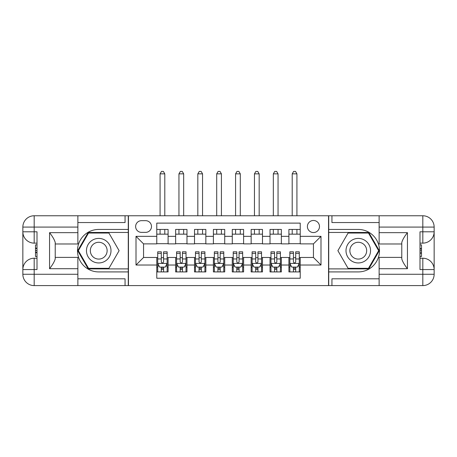 <?xml version="1.0" encoding="UTF-8"?>
<svg xmlns="http://www.w3.org/2000/svg" width="457" height="457" viewBox="0 0 457 457"><rect width="100%" height="100%" fill="white"/><g stroke="black" fill="none" stroke-linecap="round" stroke-linejoin="round"><path stroke-width="0.69" d="M313.439 220.48A6.038 6.038 0 0 0 307.401 226.518A6.038 6.038 0 0 0 313.439 232.556A6.038 6.038 0 0 0 319.483 226.518A6.038 6.038 0 0 0 313.439 220.48M77.873 278.804L125.064 278.804L125.064 285.596L379.127 285.596L379.127 274.274L422.822 274.274L422.822 269.556L419.994 269.556L419.994 231.802L422.822 231.802L422.822 227.083L379.127 227.083L379.127 232.653L407.438 232.653L407.438 268.705C404.422 264.826 402.531 261.558 401.777 258.896L401.777 242.461C402.531 239.799 404.422 236.532 407.438 232.653M300.226 229.443L288.904 229.443L288.904 236.332L281.352 236.332L281.352 243.884L288.904 243.884L288.904 236.332M281.352 236.332L281.352 229.443L270.024 229.443L270.024 236.332L262.478 236.332L262.478 243.884L270.024 243.884L270.024 236.332M262.478 236.332L262.478 229.443L251.15 229.443L251.15 236.332L243.598 236.332L243.598 243.884L251.15 243.884L251.15 236.332M243.598 236.332L243.598 229.443L232.276 229.443L232.276 236.332L224.724 236.332L224.724 243.884L232.276 243.884L232.276 236.332M224.724 236.332L224.724 229.443L213.402 229.443L213.402 236.332L205.85 236.332L205.85 243.884L213.402 243.884L213.402 236.332M205.85 236.332L205.85 229.443L194.522 229.443L194.522 236.332L186.976 236.332L186.976 243.884L194.522 243.884L194.522 236.332M186.976 236.332L186.976 229.443L175.648 229.443L175.648 243.884L168.096 243.884L168.096 229.443L156.774 229.443M156.774 271.915L168.096 271.915L168.096 257.474L175.648 257.474L175.648 271.915L186.976 271.915L186.976 257.474L194.522 257.474L194.522 265.026L186.976 265.026M194.522 265.026L194.522 271.915L205.85 271.915L205.85 257.474L213.402 257.474L213.402 265.026L205.85 265.026M213.402 265.026L213.402 271.915L224.724 271.915L224.724 257.474L232.276 257.474L232.276 265.026L224.724 265.026M232.276 265.026L232.276 271.915L243.598 271.915L243.598 257.474L251.15 257.474L251.15 265.026L243.598 265.026M251.15 265.026L251.15 271.915L262.478 271.915L262.478 257.474L270.024 257.474L270.024 265.026L262.478 265.026M270.024 265.026L270.024 271.915L281.352 271.915L281.352 257.474L288.904 257.474L288.904 265.026L281.352 265.026M141.481 232.367L145.634 232.367A5.85 5.85 0 0 0 151.49 226.518A5.85 5.85 0 0 0 145.634 220.668L141.481 220.668A5.85 5.85 0 0 0 135.632 226.518A5.85 5.85 0 0 0 141.481 232.367M379.127 222.553L331.936 222.553L331.936 215.761L328.543 215.761L328.543 285.596M328.543 215.761L77.873 215.761L77.873 227.083L34.178 227.083L34.178 231.802L37.006 231.802L37.006 269.556L34.178 269.556L34.178 274.274L77.873 274.274L77.873 268.705L49.562 268.705L49.562 232.653C52.578 236.532 54.469 239.799 55.223 242.461L55.223 258.896C54.469 261.558 52.578 264.826 49.562 268.705M128.457 285.596L128.457 215.761M300.226 236.332L300.226 223.119L156.774 223.119L156.774 243.884L143.561 243.884L143.561 257.474L156.774 257.474L156.774 278.239L300.226 278.239L300.226 257.474L313.439 257.474L313.439 243.884L300.226 243.884L300.226 236.332L320.991 236.332L320.991 265.026L300.226 265.026M156.774 265.026L136.009 265.026L136.009 236.332L156.774 236.332M288.904 265.026L288.904 271.915L300.226 271.915M156.774 234.161L168.096 234.161M156.774 243.695L168.096 243.695M156.774 257.662L157.716 257.662M161.304 257.662L163.566 257.662M167.153 257.662L168.096 257.662M156.774 267.196L157.716 267.196M161.304 267.196L163.566 267.196M167.153 267.196L168.096 267.196M175.648 243.695L186.976 243.695M175.648 234.161L186.976 234.161M175.648 257.662L176.591 257.662M180.178 257.662L182.446 257.662M186.028 257.662L186.976 257.662M175.648 267.196L176.591 267.196M180.178 267.196L182.446 267.196M186.028 267.196L186.976 267.196M194.522 257.662L195.47 257.662M199.052 257.662L201.32 257.662M204.907 257.662L205.85 257.662M194.522 267.196L195.47 267.196M199.052 267.196L201.32 267.196M204.907 267.196L205.85 267.196M194.522 234.161L205.85 234.161M194.522 243.695L205.85 243.695M213.402 257.662L214.344 257.662M217.932 257.662L220.194 257.662M223.781 257.662L224.724 257.662M213.402 267.196L214.344 267.196M217.932 267.196L220.194 267.196M223.781 267.196L224.724 267.196M213.402 234.161L224.724 234.161M213.402 243.695L224.724 243.695M232.276 257.662L233.219 257.662M236.806 257.662L239.068 257.662M242.656 257.662L243.598 257.662M232.276 267.196L233.219 267.196M236.806 267.196L239.068 267.196M242.656 267.196L243.598 267.196M232.276 234.161L243.598 234.161M232.276 243.695L243.598 243.695M251.15 257.662L252.093 257.662M255.68 257.662L257.948 257.662M261.53 257.662L262.478 257.662M251.15 267.196L252.093 267.196M255.68 267.196L257.948 267.196M261.53 267.196L262.478 267.196M251.15 234.161L262.478 234.161M251.15 243.695L262.478 243.695M270.024 257.662L270.972 257.662M274.554 257.662L276.822 257.662M280.409 257.662L281.352 257.662M270.024 267.196L270.972 267.196M274.554 267.196L276.822 267.196M280.409 267.196L281.352 267.196M270.024 234.161L281.352 234.161M270.024 243.695L281.352 243.695M288.904 257.662L289.847 257.662M293.434 257.662L295.696 257.662M299.284 257.662L300.226 257.662M288.904 267.196L289.847 267.196M293.434 267.196L295.696 267.196M299.284 267.196L300.226 267.196M288.904 234.161L300.226 234.161M288.904 243.695L300.226 243.695M143.561 243.884L136.009 236.332M143.561 257.474L136.009 265.026M320.991 236.332L313.439 243.884M320.991 265.026L313.439 257.474M161.304 269.459L163.566 269.459M157.716 253.349L161.304 253.349L161.304 251.813L157.716 251.813L157.716 263.323L159.602 267.099L165.268 267.099L167.153 263.323L167.153 251.813L163.566 251.813L163.566 253.349L167.153 253.349M167.153 263.323L167.153 271.915M157.716 263.323L157.716 271.915M163.566 267.099L163.566 271.915M161.304 271.915L161.304 267.099M161.304 253.349L161.304 261.912C162.058 263.363 162.812 263.363 163.566 261.912L163.566 253.349M164.794 234.161L164.794 229.443M164.794 215.761L164.794 173.854L160.076 173.854L160.076 215.761M160.076 234.161L160.076 229.443M160.076 173.854L161.492 171.404L163.377 171.404L164.794 173.854M104.864 240.051A12.27 12.27 0 0 0 88.104 244.546A12.27 12.27 0 0 0 92.594 261.307A12.27 12.27 0 0 0 109.354 256.811A12.27 12.27 0 0 0 104.864 240.051M102.928 243.404A8.397 8.397 0 0 0 91.457 246.477A8.397 8.397 0 0 0 94.53 257.954A8.397 8.397 0 0 0 106.007 254.88A8.397 8.397 0 0 0 102.928 243.404M108.92 268.328L88.538 268.328L78.353 250.682L88.538 233.03L108.92 233.03L119.111 250.682L108.92 268.328M364.406 240.051A12.27 12.27 0 0 0 347.646 244.546A12.27 12.27 0 0 0 352.136 261.307A12.27 12.27 0 0 0 368.896 256.811A12.27 12.27 0 0 0 364.406 240.051M362.47 243.404A8.397 8.397 0 0 0 350.993 246.477A8.397 8.397 0 0 0 354.072 257.954A8.397 8.397 0 0 0 365.543 254.88A8.397 8.397 0 0 0 362.47 243.404M368.462 268.328L348.08 268.328L337.889 250.682L348.08 233.03L368.462 233.03L378.647 250.682L368.462 268.328M128.268 215.761L128.268 229.443L98.729 229.443A21.233 21.233 0 0 0 77.496 250.682A21.233 21.233 0 0 0 98.729 271.915L128.268 271.915L128.268 285.596M49.562 232.653L77.873 232.653L77.873 227.083M77.873 232.653L77.873 243.975L55.223 243.975M77.873 274.274L77.873 285.596L34.178 285.596A11.328 11.328 0 0 1 22.85 274.274L22.85 227.083A11.328 11.328 0 0 1 34.178 215.761L77.873 215.761M128.268 229.443L128.268 232.464L88.212 232.464L77.696 250.682L88.212 268.893L128.268 268.893L128.268 232.464M128.268 268.893L128.268 271.915M55.223 257.382L77.873 257.382L77.873 268.705M125.064 285.596L77.873 285.596M22.85 269.556A11.328 11.328 0 0 1 34.178 258.228A11.328 11.328 0 0 0 22.85 269.556L34.178 269.556L34.178 258.228L37.006 258.228M37.006 243.13L34.178 243.13L34.178 231.802L22.85 231.802A11.328 11.328 0 0 0 34.178 243.13A11.328 11.328 0 0 1 22.85 231.802M125.064 215.761L125.064 222.553L77.873 222.553M37.006 244.872L35.497 244.872L35.497 252.344L37.006 252.344M35.497 250.59L37.006 250.59M35.497 248.505L37.006 248.505M35.497 248.162L37.006 248.162M35.497 252.344L35.497 256.486L37.006 256.486M35.497 252.715L37.006 252.715M328.732 285.596L328.732 271.915L358.271 271.915A21.233 21.233 0 0 0 379.504 250.682A21.233 21.233 0 0 0 358.271 229.443L328.732 229.443L328.732 215.761M407.438 268.705L379.127 268.705L379.127 274.274M379.127 268.705L379.127 257.382L401.777 257.382M379.127 227.083L379.127 215.761L422.822 215.761A11.328 11.328 0 0 1 434.15 227.083L434.15 274.274A11.328 11.328 0 0 1 422.822 285.596L379.127 285.596M328.732 271.915L328.732 268.893L368.788 268.893L379.304 250.682L368.788 232.464L328.732 232.464L328.732 268.893M328.732 232.464L328.732 229.443M401.777 243.975L379.127 243.975L379.127 232.653M331.936 215.761L379.127 215.761M434.15 231.802A11.328 11.328 0 0 1 422.822 243.13A11.328 11.328 0 0 0 434.15 231.802L422.822 231.802L422.822 243.13L419.994 243.13M419.994 258.228L422.822 258.228L422.822 269.556L434.15 269.556A11.328 11.328 0 0 0 422.822 258.228A11.328 11.328 0 0 1 434.15 269.556M331.936 285.596L331.936 278.804L379.127 278.804M419.994 256.486L421.503 256.486L421.503 249.014L419.994 249.014M421.503 250.767L419.994 250.767M421.503 252.852L419.994 252.852M421.503 253.195L419.994 253.195M421.503 249.014L421.503 244.872L419.994 244.872M421.503 248.642L419.994 248.642M180.178 269.459L182.446 269.459M176.591 253.349L180.178 253.349L180.178 251.813L176.591 251.813L176.591 263.323L178.481 267.099L184.142 267.099L186.028 263.323L186.028 251.813L182.446 251.813L182.446 253.349L186.028 253.349M186.028 263.323L186.028 271.915M176.591 263.323L176.591 271.915M182.446 267.099L182.446 271.915M180.178 271.915L180.178 267.099M180.178 253.349L180.178 261.912C180.932 263.363 181.686 263.363 182.446 261.912L182.446 253.349M183.668 234.161L183.668 229.443M183.668 215.761L183.668 173.854L178.95 173.854L178.95 215.761M178.95 234.161L178.95 229.443M178.95 173.854L180.366 171.404L182.257 171.404L183.668 173.854M199.052 269.459L201.32 269.459M195.47 253.349L199.052 253.349L199.052 251.813L195.47 251.813L195.47 263.323L197.355 267.099L203.017 267.099L204.907 263.323L204.907 251.813L201.32 251.813L201.32 253.349L204.907 253.349M204.907 263.323L204.907 271.915M195.47 263.323L195.47 271.915M201.32 267.099L201.32 271.915M199.052 271.915L199.052 267.099M199.052 253.349L199.052 261.912C199.806 263.363 200.566 263.363 201.32 261.912L201.32 253.349M202.548 234.161L202.548 229.443M202.548 215.761L202.548 173.854L197.83 173.854L197.83 215.761M197.83 234.161L197.83 229.443M197.83 173.854L199.241 171.404L201.131 171.404L202.548 173.854M217.932 269.459L220.194 269.459M214.344 253.349L217.932 253.349L217.932 251.813L214.344 251.813L214.344 263.323L216.23 267.099L221.896 267.099L223.781 263.323L223.781 251.813L220.194 251.813L220.194 253.349L223.781 253.349M223.781 263.323L223.781 271.915M214.344 263.323L214.344 271.915M220.194 267.099L220.194 271.915M217.932 271.915L217.932 267.099M217.932 253.349L217.932 261.912C218.686 263.363 219.44 263.363 220.194 261.912L220.194 253.349M221.422 234.161L221.422 229.443M221.422 215.761L221.422 173.854L216.704 173.854L216.704 215.761M216.704 234.161L216.704 229.443M216.704 173.854L218.12 171.404L220.006 171.404L221.422 173.854M236.806 269.459L239.068 269.459M233.219 253.349L236.806 253.349L236.806 251.813L233.219 251.813L233.219 263.323L235.104 267.099L240.77 267.099L242.656 263.323L242.656 251.813L239.068 251.813L239.068 253.349L242.656 253.349M242.656 263.323L242.656 271.915M233.219 263.323L233.219 271.915M239.068 267.099L239.068 271.915M236.806 271.915L236.806 267.099M236.806 253.349L236.806 261.912C237.56 263.363 238.314 263.363 239.068 261.912L239.068 253.349M240.296 234.161L240.296 229.443M240.296 215.761L240.296 173.854L235.578 173.854L235.578 215.761M235.578 234.161L235.578 229.443M235.578 173.854L236.994 171.404L238.88 171.404L240.296 173.854M255.68 269.459L257.948 269.459M252.093 253.349L255.68 253.349L255.68 251.813L252.093 251.813L252.093 263.323L253.983 267.099L259.645 267.099L261.53 263.323L261.53 251.813L257.948 251.813L257.948 253.349L261.53 253.349M261.53 263.323L261.53 271.915M252.093 263.323L252.093 271.915M257.948 267.099L257.948 271.915M255.68 271.915L255.68 267.099M255.68 253.349L255.68 261.912C256.434 263.363 257.188 263.363 257.948 261.912L257.948 253.349M259.17 234.161L259.17 229.443M259.17 215.761L259.17 173.854L254.452 173.854L254.452 215.761M254.452 234.161L254.452 229.443M254.452 173.854L255.869 171.404L257.759 171.404L259.17 173.854M274.554 269.459L276.822 269.459M270.972 253.349L274.554 253.349L274.554 251.813L270.972 251.813L270.972 263.323L272.858 267.099L278.519 267.099L280.409 263.323L280.409 251.813L276.822 251.813L276.822 253.349L280.409 253.349M280.409 263.323L280.409 271.915M270.972 263.323L270.972 271.915M276.822 267.099L276.822 271.915M274.554 271.915L274.554 267.099M274.554 253.349L274.554 261.912C275.308 263.363 276.068 263.363 276.822 261.912L276.822 253.349M278.05 234.161L278.05 229.443M278.05 215.761L278.05 173.854L273.332 173.854L273.332 215.761M273.332 234.161L273.332 229.443M273.332 173.854L274.743 171.404L276.634 171.404L278.05 173.854M293.434 269.459L295.696 269.459M289.847 253.349L293.434 253.349L293.434 251.813L289.847 251.813L289.847 263.323L291.732 267.099L297.398 267.099L299.284 263.323L299.284 251.813L295.696 251.813L295.696 253.349L299.284 253.349M299.284 263.323L299.284 271.915M289.847 263.323L289.847 271.915M295.696 267.099L295.696 271.915M293.434 271.915L293.434 267.099M293.434 253.349L293.434 261.912C294.188 263.363 294.942 263.363 295.696 261.912L295.696 253.349M296.924 234.161L296.924 229.443M296.924 215.761L296.924 173.854L292.206 173.854L292.206 215.761M292.206 234.161L292.206 229.443M292.206 173.854L293.623 171.404L295.508 171.404L296.924 173.854M175.648 265.026L168.096 265.026M175.648 236.332L168.096 236.332M157.762 263.421L167.108 263.421M167.153 266.06L165.788 266.06M159.087 266.06L157.716 266.06M163.566 258.953L167.153 258.953M157.716 258.953L161.304 258.953M161.304 268.259L163.566 268.259M34.178 215.761A11.328 11.328 0 0 0 22.85 227.083L34.178 227.083L34.178 215.761M34.178 285.596L34.178 274.274L22.85 274.274A11.328 11.328 0 0 0 34.178 285.596M422.822 285.596A11.328 11.328 0 0 0 434.15 274.274L422.822 274.274L422.822 285.596M422.822 215.761L422.822 227.083L434.15 227.083A11.328 11.328 0 0 0 422.822 215.761M176.642 263.421L185.982 263.421M186.028 266.06L184.662 266.06M177.962 266.06L176.591 266.06M182.446 258.953L186.028 258.953M176.591 258.953L180.178 258.953M180.178 268.259L182.446 268.259M195.516 263.421L204.856 263.421M204.907 266.06L203.536 266.06M196.836 266.06L195.47 266.06M201.32 258.953L204.907 258.953M195.47 258.953L199.052 258.953M199.052 268.259L201.32 268.259M214.39 263.421L223.736 263.421M223.781 266.06L222.41 266.06M215.71 266.06L214.344 266.06M220.194 258.953L223.781 258.953M214.344 258.953L217.932 258.953M217.932 268.259L220.194 268.259M233.264 263.421L242.61 263.421M242.656 266.06L241.29 266.06M234.59 266.06L233.219 266.06M239.068 258.953L242.656 258.953M233.219 258.953L236.806 258.953M236.806 268.259L239.068 268.259M252.144 263.421L261.484 263.421M261.53 266.06L260.164 266.06M253.464 266.06L252.093 266.06M257.948 258.953L261.53 258.953M252.093 258.953L255.68 258.953M255.68 268.259L257.948 268.259M271.018 263.421L280.358 263.421M280.409 266.06L279.038 266.06M272.338 266.06L270.972 266.06M276.822 258.953L280.409 258.953M270.972 258.953L274.554 258.953M274.554 268.259L276.822 268.259M289.892 263.421L299.238 263.421M299.284 266.06L297.913 266.06M291.212 266.06L289.847 266.06M295.696 258.953L299.284 258.953M289.847 258.953L293.434 258.953M293.434 268.259L295.696 268.259"/></g></svg>
